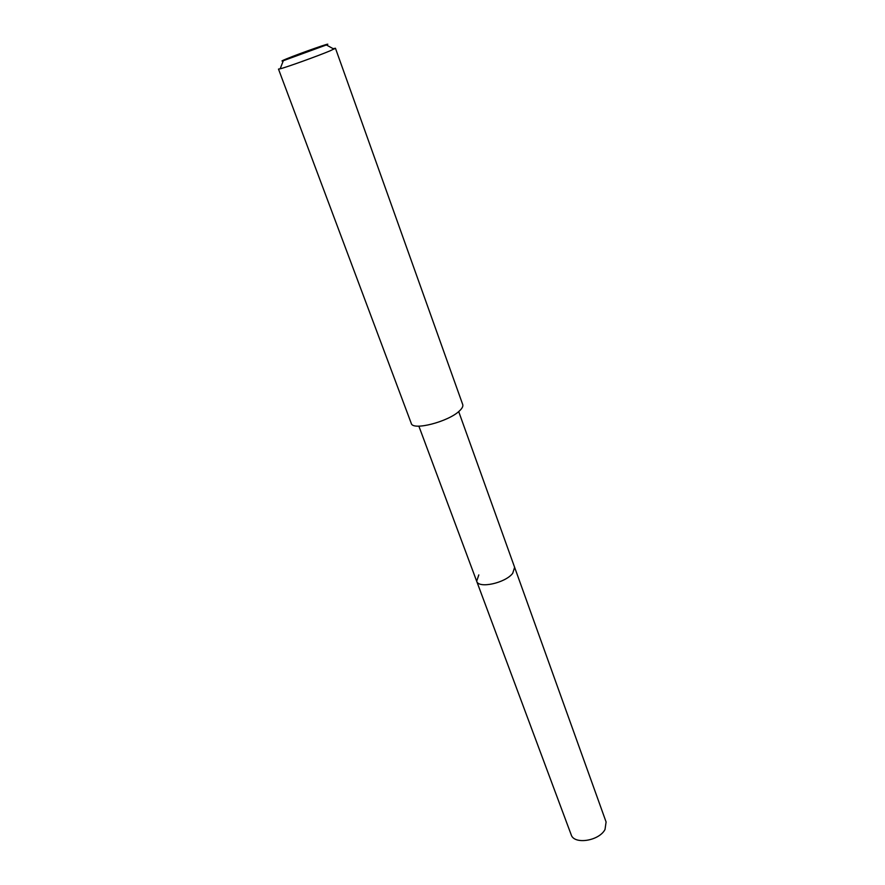 <?xml version="1.0" encoding="UTF-8"?>
<svg xmlns="http://www.w3.org/2000/svg" width="885" height="885" viewBox="0 0 885 885"><rect width="100%" height="100%" fill="white"/><g stroke="black" fill="none" stroke-linecap="round" stroke-linejoin="round"><path stroke-width="1.33" d="M418.87 426.15L571.179 834.743C573.978 844.876 599.112 841.049 605.019 829.466L606.092 821.966L514.627 567.329L512.692 573.347C505.258 583.126 478.464 588.901 476.683 581.213L478.807 574.907M476.683 581.213C478.464 588.901 505.258 583.126 512.692 573.347L514.627 567.329L458.695 411.569M459.492 410.872C462.202 408.339 463.275 406.237 462.733 404.578L335.448 48.244L330.26 50.755C318.346 55.799 286.64 67.227 280.169 68.82L278.487 69.085L411.271 423.406C412.587 430.984 448.573 421.725 459.492 410.872M333.18 48.675L335.448 48.244M286.53 58.852C300.469 53.111 335.371 40.909 326.366 44.958L283.311 60.711C280.777 61.397 281.861 60.766 286.53 58.852M326.366 44.958L333.988 49.129M283.311 60.711L280.169 68.82"/></g></svg>
